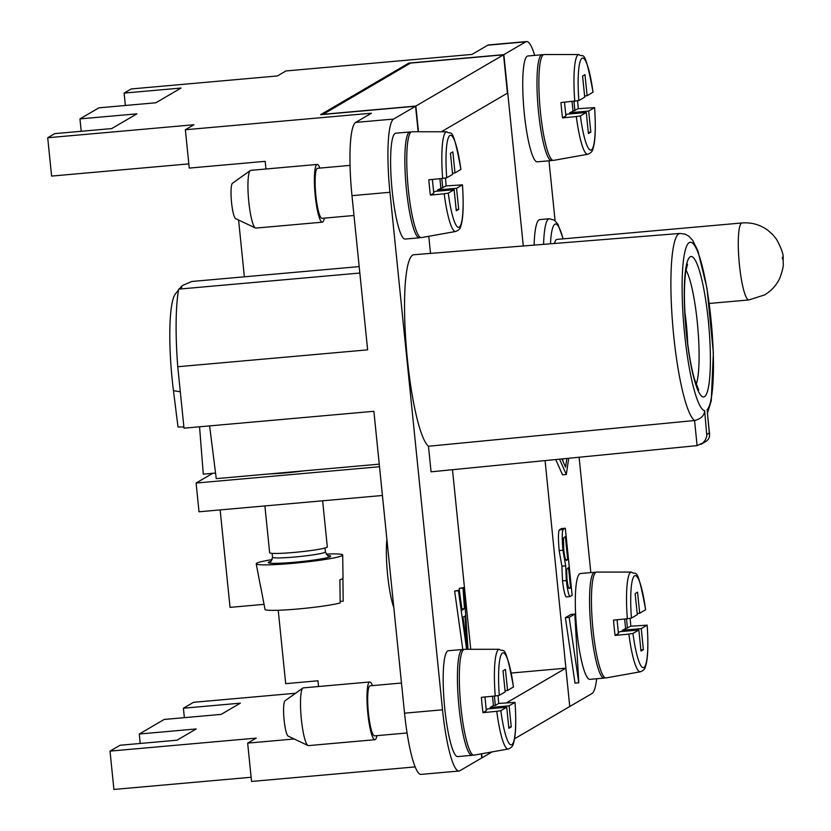 <?xml version="1.0" encoding="UTF-8"?>
<svg xmlns="http://www.w3.org/2000/svg" width="831" height="831" viewBox="0 0 831 831"><rect width="100%" height="100%" fill="white"/><g stroke="black" fill="none" stroke-linecap="round" stroke-linejoin="round"><path stroke-width="1.25" d="M592.991 92.199L587.122 95.731L584.598 95.96M587.122 95.731L584.982 74.645L582.583 76.047L584.723 97.134L578.843 100.572L560.956 102.556A51.273 8.372 -95.1 0 0 561.642 110.274A51.273 8.372 -95.1 0 0 562.514 117.888L565.89 115.914L564.498 102.213M125.367 105.485L124.11 93.093L131.194 88.959L277.398 75.953L285.957 70.957L472.029 54.41L487.797 45.196A67.623 11.042 -95.1 0 1 488.628 44.926L526.594 41.55A67.623 11.042 -95.1 0 1 534.686 55.376M543.1 54.95A53.132 8.674 84.9 0 0 542.124 54.721L527.882 55.989A53.132 8.674 84.9 0 0 524.33 113.733A53.132 8.674 84.9 0 0 537.293 161.837L551.535 160.57A53.132 8.674 84.9 0 0 552.449 160.165M542.124 54.721A53.132 8.674 84.9 0 0 538.571 112.476A53.132 8.674 84.9 0 0 551.535 160.57M574.772 101.237A50.068 8.175 -95.1 0 1 578.916 54.534L544.149 54.545A53.132 8.674 84.9 0 0 540.472 112.299A53.132 8.674 84.9 0 0 553.56 160.383L587.787 154.254A50.068 8.175 -95.1 0 1 576.33 116.569L562.514 117.888M577.576 100.873A51.273 8.372 -95.1 0 1 577.576 100.967A51.273 8.372 -95.1 0 1 578.272 108.684L569.692 112.756L569.817 113.93M572.05 101.496L572.995 110.824M576.33 116.569L580.402 115.904L586.281 112.465L567.293 114.159L565.797 115.031M574.896 110.658L573.951 101.309M586.281 112.465L588.421 133.552L590.82 132.15L588.68 111.063L594.612 107.573C595.879 127.683 595.36 141.322 593.054 148.489C592.648 151.18 590.893 153.112 587.787 154.254M590.82 132.15L588.296 132.378M569.692 112.756L588.68 111.063M580.402 115.904A46.214 7.552 -95.1 0 0 591.36 149.944A46.214 7.552 -95.1 0 0 594.56 107.625L578.272 108.684M184.368 717.662L183.412 708.22L193.498 702.32L295.597 693.241M415.147 766.909L251.554 781.452L247.659 743.122L256.218 738.115L110.014 751.11L113.909 789.45L251.128 777.255M140.221 743.454L139.265 734.022L164.185 719.449L221.15 714.39L240.367 703.151L183.412 708.22M110.014 751.11L120.048 745.251L177.013 740.192L196.23 728.953L139.265 734.022M124.11 93.093L181.065 88.034L155.844 102.774L98.879 107.843L79.963 118.895L81.22 131.288M79.963 118.895L136.928 113.837L111.707 128.576L54.742 133.635L47.71 137.749L51.605 176.079L188.824 163.884M484.94 696.97L486.332 710.671L482.956 712.645A51.273 8.372 -95.1 0 1 482.084 705.031A51.273 8.372 -95.1 0 1 481.398 697.313L495.214 695.994A50.068 8.175 -95.1 0 1 499.369 649.291L464.591 649.302A53.132 8.674 84.9 0 0 460.914 707.056A53.132 8.674 84.9 0 0 474.002 755.14L508.229 749.011A50.068 8.175 -95.1 0 1 496.772 711.326L500.844 710.661L506.723 707.223L487.735 708.916L486.239 709.788M319.893 168.08A28.981 4.737 84.9 0 0 317.203 164.445L250.744 170.345A28.981 4.737 84.9 0 0 250.308 170.521L232.472 183.256A17.825 2.909 84.9 0 0 231.548 202.525A17.825 2.909 84.9 0 0 235.62 218.605L255.408 227.995A28.981 4.737 84.9 0 0 255.875 228.089L322.335 222.178A28.981 4.737 84.9 0 0 324.339 218.117M492.492 696.253L493.437 705.581L490.134 707.503L490.259 708.687M498.018 695.63A51.273 8.372 -95.1 0 1 498.029 695.713A51.273 8.372 -95.1 0 1 498.714 703.442L495.338 705.405L493.437 705.581M495.338 705.405L494.393 696.066M490.134 707.503L509.123 705.82L515.054 702.33C516.331 722.44 515.812 736.079 513.496 743.246C513.091 745.937 511.335 747.858 508.229 749.011M500.844 710.661A46.214 7.552 -95.1 0 0 511.803 744.701A46.214 7.552 -95.1 0 0 515.002 702.382L498.714 703.442M506.723 707.223L508.863 728.309L511.262 726.907L508.749 727.125M511.262 726.907L509.123 705.82M496.772 711.326L482.956 712.645M463.542 649.707A53.132 8.674 84.9 0 0 462.566 649.478A53.132 8.674 84.9 0 0 459.013 707.223A53.132 8.674 84.9 0 0 471.977 755.327A53.132 8.674 84.9 0 0 472.901 754.922M481.346 753.821L481.762 757.945L459.844 770.753A67.623 11.042 -95.1 0 1 459.013 771.023A67.623 11.042 -95.1 0 1 442.518 709.809L389.947 192.283L351.98 195.659L367.634 349.851L177.761 366.731A96.614 15.779 -95.1 0 1 178.696 289.136L181.875 287.277L181.501 286.446L182.54 285.48L191.784 281.48L359.179 266.606M351.98 195.659A67.623 11.042 -95.1 0 1 355.668 122.427L371.436 113.213L185.365 129.75L189.25 168.091L265.203 161.339L265.982 168.994M513.433 686.946L507.564 690.488L505.04 690.706M507.564 690.488L505.425 669.402L503.025 670.804L505.165 691.891L499.286 695.329L495.214 695.994M462.566 649.478L448.325 650.735A53.132 8.674 84.9 0 0 444.772 708.49A53.132 8.674 84.9 0 0 457.736 756.594L471.977 755.327M410.971 132.181A53.132 8.674 84.9 0 0 409.995 131.942L395.753 133.209A53.132 8.674 84.9 0 0 392.201 190.964A53.132 8.674 84.9 0 0 405.164 239.058L419.406 237.801A53.132 8.674 84.9 0 0 420.33 237.396M409.995 131.942A53.132 8.674 84.9 0 0 406.442 189.697A53.132 8.674 84.9 0 0 419.406 237.801M412.02 131.765A53.132 8.674 84.9 0 0 408.343 189.53A53.132 8.674 84.9 0 0 421.431 237.614L455.658 231.485A50.068 8.175 -95.1 0 1 444.201 193.789L430.385 195.119A51.273 8.372 -95.1 0 1 429.523 187.505A51.273 8.372 -95.1 0 1 428.827 179.787L442.643 178.457A50.068 8.175 -95.1 0 1 446.798 131.765L412.02 131.765M445.447 178.104A51.273 8.372 -95.1 0 1 445.458 178.187A51.273 8.372 -95.1 0 1 446.143 185.905L437.573 189.977L437.688 191.161M439.921 178.717L440.866 188.045M444.201 193.789L448.273 193.135L454.152 189.697L435.164 191.379L433.668 192.252M442.767 187.879L441.822 178.54M432.369 179.444L433.761 193.145L430.385 195.119M454.152 189.697L456.292 210.783L458.702 209.37L456.551 188.294L462.483 184.804C463.76 204.904 463.241 218.543 460.925 225.72C460.53 228.411 458.764 230.332 455.658 231.485M458.702 209.37L456.177 209.599M437.573 189.977L456.551 188.294M448.273 193.135A46.214 7.552 -95.1 0 0 459.231 227.175A46.214 7.552 -95.1 0 0 462.431 184.856L446.143 185.905M460.862 169.42L454.993 172.952L452.853 151.876L450.454 153.278L452.594 174.365L446.714 177.792L442.643 178.457M454.993 172.952L452.48 173.18M350.048 165.4L317.535 168.288A25.117 4.103 84.9 0 0 315.863 195.597A25.117 4.103 84.9 0 0 321.992 218.335L353.996 215.489M317.203 164.445A28.981 4.737 84.9 0 0 315.261 195.939A28.981 4.737 84.9 0 0 322.335 222.178M250.308 170.521A28.981 4.737 84.9 0 0 248.801 201.85A28.981 4.737 84.9 0 0 255.408 227.995M322.844 114.481L410.514 63.083L503.555 54.815L507.44 93.145L441.375 131.765M238.59 220.018L244.366 276.806M372.465 685.606A28.981 4.737 84.9 0 0 369.764 681.971L303.315 687.881A28.981 4.737 84.9 0 0 302.868 688.047L285.043 700.782A17.825 2.909 84.9 0 0 284.119 720.051A17.825 2.909 84.9 0 0 288.18 736.131L307.979 745.521A28.981 4.737 84.9 0 0 308.446 745.615L374.895 739.704A28.981 4.737 84.9 0 0 376.91 735.653M302.868 688.047A28.981 4.737 84.9 0 0 301.373 719.376A28.981 4.737 84.9 0 0 307.979 745.521M278.229 610.266L285.687 683.653L317.972 680.786L318.553 686.52M548.99 160.799L555.077 220.703M579.103 457.237L590.82 572.59M563.2 238.861L557.954 224.297L554.298 220.111L549.312 218.75L539.818 219.602A59.894 9.785 84.9 0 0 534.115 245.114M545.084 460.592L569.734 706.371M523.291 245.976L503.856 54.638L408.914 63.073L409.008 63.966M506.64 702.787L565.859 668.176L569.744 706.516L514.566 738.769M565.859 668.176L511.262 673.037M459.013 771.023L421.047 774.399A67.623 11.042 -95.1 0 1 404.541 713.185L373.877 411.293L184.004 428.173L177.761 366.731M379.507 466.731L196.095 483.04L212.767 473.296L203.273 474.137L199.554 426.791M212.767 473.296L215.541 473.047M196.095 483.04L199.025 511.782L382.437 495.484M269.722 473.888A28.981 2.192 -5.8 0 0 285.895 472.891A28.981 2.192 -5.8 0 0 303.876 470.855M389.947 192.283A67.623 11.042 -95.1 0 1 393.645 119.051L415.573 106.233L320.631 114.678L408.914 63.073M415.573 106.233L418.159 131.765M428.775 236.295L430.52 253.403M452.49 469.712L470.73 649.302M178.54 290.009L175.497 293.748A80.181 13.099 84.9 0 0 173.45 390.643L178 426.978L183.89 427.009M697.105 445.624L694.56 420.517C700.938 418.949 704.304 415.677 704.646 410.711L706.838 436.026L705.27 440.087L703.088 442.788L697.105 445.624L431.071 471.821L428.474 446.247A96.614 15.779 -95.1 0 1 406.11 344.813A96.614 15.779 -95.1 0 1 413.921 254.722L680.038 233.438A94.246 15.394 -95.1 0 0 672.497 322.262A94.246 15.394 -95.1 0 0 694.56 420.517L428.474 446.247M466.627 649.302L458.442 590.706L459.314 590.197L454.64 591.038L462.805 649.468M459.314 590.197L462.046 610.099L464.456 608.687L463.033 588.016L463.843 587.548L459.231 588.358L459.408 590.872M596.668 678.761A67.623 11.042 -95.1 0 1 591.973 693.532L570.045 706.34M503.856 54.638L525.774 41.82A67.623 11.042 -95.1 0 1 526.594 41.55M220.142 509.912L230.042 607.368L264.061 604.345M247.659 743.122L294.195 738.988M47.71 137.749L193.914 124.754L185.365 129.75M742.01 222.957A38.642 6.316 84.9 0 0 741.543 223.113A38.642 6.316 84.9 0 0 739.289 263.489A38.642 6.316 84.9 0 0 748.856 299.949L764.551 294.943C771.625 290.694 776.808 284.867 780.08 277.471C782.532 270.366 783.591 265.868 783.238 263.957L783.124 258.109C783.695 254.795 781.504 248.531 776.549 239.328L772.643 234.498L767.605 230.083C759.95 224.609 751.421 222.241 742.01 222.957L556.884 239.421A38.642 6.316 84.9 0 0 556.417 239.577A38.642 6.316 84.9 0 0 554.495 243.483M359.833 273.035L178.696 289.136M707.046 434.322L709.31 432.993L709.56 436.223L708.594 438.945L706.568 441.064L701.063 444.305M492.097 751.899L482.063 757.768L481.658 753.769M563.044 458.826L562.753 460.821M568.695 458.265L566.316 474.47L559.523 459.169M555.742 459.543L562.514 474.813L566.316 474.47M566.846 458.442L565.568 467.167L561.922 458.93M393.821 607.565A42.464 6.939 -95.1 0 1 387.63 575.073A42.464 6.939 -95.1 0 1 386.893 539.392M709.591 434.436L707.233 411.231L709.31 432.993M322.833 114.335L415.864 106.056L503.555 54.815M418.481 131.765L415.864 106.056M401.487 683.03L370.107 685.824A25.117 4.103 84.9 0 0 368.434 713.123A25.117 4.103 84.9 0 0 374.552 735.861L407.065 732.973M369.764 681.971A28.981 4.737 84.9 0 0 367.832 713.476A28.981 4.737 84.9 0 0 374.895 739.704M595.671 572.486A53.132 8.674 84.9 0 0 594.695 572.247L580.453 573.515A53.132 8.674 84.9 0 0 576.901 631.269A53.132 8.674 84.9 0 0 589.865 679.363L604.095 678.096A53.132 8.674 84.9 0 0 605.02 677.691M594.695 572.247A53.132 8.674 84.9 0 0 591.142 630.002A53.132 8.674 84.9 0 0 604.095 678.096M596.71 572.071A53.132 8.674 84.9 0 0 593.033 629.836A53.132 8.674 84.9 0 0 606.121 677.919L640.358 671.791A50.068 8.175 -95.1 0 1 628.89 634.095L615.085 635.424A51.273 8.372 -95.1 0 1 614.213 627.81A51.273 8.372 -95.1 0 1 613.527 620.082L627.332 618.763A50.068 8.175 -95.1 0 1 631.487 572.071L596.71 572.071M630.137 618.409A51.273 8.372 -95.1 0 1 630.147 618.493A51.273 8.372 -95.1 0 1 630.833 626.21L622.263 630.282L622.377 631.467M624.621 619.022L625.566 628.35M628.89 634.095L632.962 633.43L638.852 630.002L619.864 631.685L618.368 632.557M627.467 628.184L626.512 618.846M617.059 619.749L618.451 633.451L615.085 635.424M638.852 630.002L640.992 651.078L643.391 649.676L641.252 628.589L647.172 625.099C648.45 645.209 647.931 658.848 645.625 666.015C645.22 668.716 643.464 670.638 640.358 671.791M643.391 649.676L640.867 649.904M622.263 630.282L641.252 628.589M632.962 633.43A46.214 7.552 -95.1 0 0 643.921 667.47A46.214 7.552 -95.1 0 0 647.131 625.161L630.833 626.21M645.562 609.725L639.693 613.257L637.554 592.171L635.144 593.583L637.294 614.66L631.415 618.098L627.332 618.763M639.693 613.257L637.169 613.486M574.803 614.067L571.011 614.4L565.381 617.693L575.01 683.134L578.802 682.802L569.173 617.36L574.803 614.067L578.802 682.802M565.329 528.236L561.527 528.568L559.336 529.856C558.235 531.882 558.172 538.779 559.149 550.538L561.891 566.16L562.525 580.848C563.657 590.187 564.872 595.536 566.181 596.918L569.973 596.585C568.664 595.204 567.448 589.844 566.327 580.516L565.693 565.828L562.951 550.205C561.974 538.446 562.036 531.549 563.127 529.513L565.329 528.236L572.144 595.318L569.973 596.585M687.673 343.421A51.293 8.372 84.9 0 0 684.879 312.03M379.248 464.155L216.247 478.646L209.609 425.898M264.892 505.934L269.649 552.74A28.981 2.192 -5.8 0 0 293.977 552.438A28.981 2.192 -5.8 0 0 327.321 546.881L322.636 500.802M272.184 559.575A43.472 3.293 -5.8 0 0 256.208 563.802A43.472 3.293 -5.8 0 0 292.699 563.345A43.472 3.293 -5.8 0 0 342.704 555.025A43.472 3.293 -5.8 0 0 326.209 554.09M256.208 563.802L260.56 586.603A41.446 3.137 -5.8 0 0 260.685 586.79L265.068 609.611A39.421 2.981 -5.8 0 0 298.007 608.978A39.421 2.981 -5.8 0 0 340.18 602.932L339.9 579.747A41.446 3.137 -5.8 0 0 343.026 578.231L342.704 555.025M342.902 577.992L343.182 601.177L340.159 601.447M565.381 617.693L569.173 617.36M463.843 587.548L467.988 649.302M464.976 616.031L463.012 617.173L467.323 649.104L464.976 616.031M459.231 588.358L463.033 588.016M461.88 608.915L464.456 608.687M454.64 591.038L458.442 590.706M570.575 587.839L568.518 567.583L566.628 569.505L566.971 579.051C567.635 585.107 568.456 588.265 569.422 588.514L570.575 587.839L568.736 588.005M567.708 559.658L565.371 536.597L563.449 538.052L563.74 549.8C564.529 556.49 565.412 560.042 566.378 560.437L567.708 559.658L565.724 559.834M561.891 566.16L565.693 565.828M578.843 100.572A46.214 7.552 -95.1 0 1 582.043 58.253A46.214 7.552 -95.1 0 1 593.002 92.293M499.286 695.329A46.214 7.552 -95.1 0 1 502.485 653.01A46.214 7.552 -95.1 0 1 513.444 687.05M446.714 177.792A46.214 7.552 -95.1 0 1 449.924 135.484A46.214 7.552 -95.1 0 1 460.883 169.524M549.312 218.75A59.894 9.785 84.9 0 0 548.574 219A59.894 9.785 84.9 0 0 543.599 244.356M442.518 709.809L404.541 713.185M708.282 320.34A70.521 11.52 84.9 0 0 690.218 256.789A70.521 11.52 84.9 0 0 686.364 333.158A70.521 11.52 84.9 0 0 704.428 396.709A70.521 11.52 84.9 0 0 708.282 320.34M696.17 384.545A60.86 9.941 84.9 0 0 697.282 322.064A60.86 9.941 84.9 0 0 686.001 270.054M704.646 410.711A84.585 13.815 -95.1 0 1 682.106 286.415A84.585 13.815 -95.1 0 1 704.968 278.26A84.585 13.815 -95.1 0 1 706.963 409.88M393.645 119.051L355.668 122.427M525.774 41.82L487.797 45.196M563.044 238.871A54.098 8.84 84.9 0 0 554.859 224.245A54.098 8.84 84.9 0 0 550.486 243.805M173.45 390.643L180.306 391.796M631.415 618.098A46.214 7.552 -95.1 0 1 634.614 575.79A46.214 7.552 -95.1 0 1 645.573 609.819M782.563 259.116L782.366 257.205L782.563 259.116M272.142 553.363L272.537 557.289A26.571 2.015 -5.8 0 0 294.839 557.009A26.571 2.015 -5.8 0 0 325.399 551.919L325.004 547.993M270.833 561.33A31.401 2.379 -5.8 0 0 294.579 562.244A31.401 2.379 -5.8 0 0 324.319 558.328A31.401 2.379 -5.8 0 0 327.881 555.534M465.609 636.203L466.347 636.13M562.525 580.848L566.327 580.516M566.181 596.918L569.827 596.596M559.336 529.856L563.127 529.513M559.149 550.538L562.951 550.205M593.054 92.241C584.297 44.708 583.455 58.98 578.916 54.534M513.496 686.998C504.739 639.465 503.898 653.737 499.369 649.291M460.925 169.462C452.168 121.928 451.326 136.211 446.798 131.765M698.694 390.019L694.29 378.583C691.028 366.762 688.421 351.575 686.479 333.023C684.017 306.919 683.778 286.435 685.762 271.55L687.517 264.227M179.745 288.523L181.677 286.155M707.441 413.246L711.263 400.771L713.362 352.801L707.004 288.347L697.822 250.63L692.618 240.221L688.857 236.212L685.16 234.145L680.038 233.438M645.625 609.767C636.868 562.234 636.027 576.517 631.487 572.071M325.399 551.919C327.321 555.399 328.297 556.656 328.318 555.7M709.259 303.46L748.856 299.949M272.537 557.289C271.353 561.081 270.657 562.514 270.439 561.579"/></g></svg>
